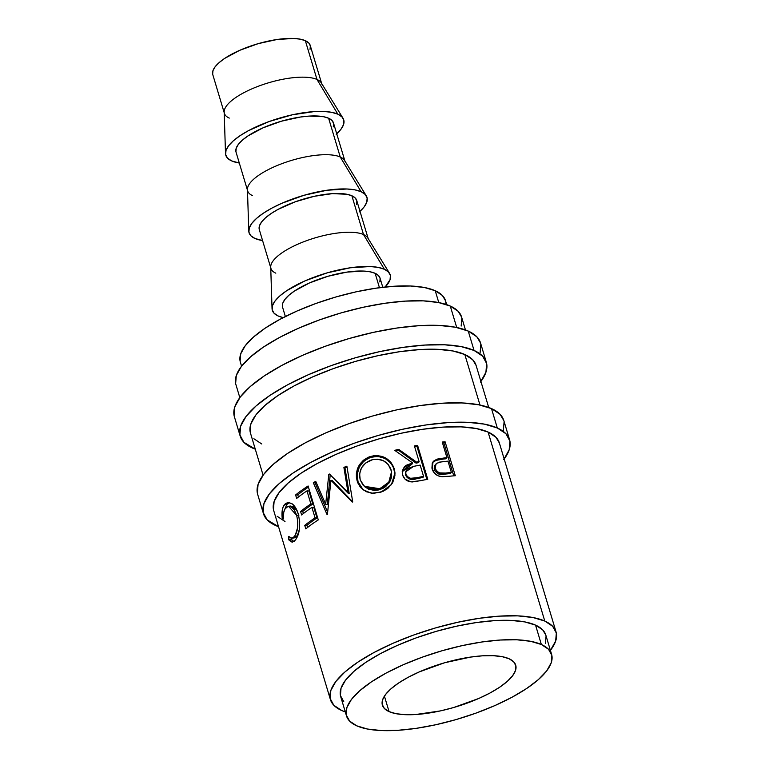 <?xml version="1.0" encoding="UTF-8"?>
<svg xmlns="http://www.w3.org/2000/svg" width="769" height="769" viewBox="0 0 769 769"><rect width="100%" height="100%" fill="white"/><g stroke="black" fill="none" stroke-linecap="round" stroke-linejoin="round"><path stroke-width="1.15" d="M263.469 513.702A128.49 41.997 -16.7 0 0 275.763 525.573A128.49 41.997 -16.7 0 0 278.551 526.698L267.17 519.863L263.161 512.49L263.902 503.743L269.342 493.958L279.301 483.518L293.364 472.82L311.022 462.275L331.574 452.287L354.24 443.232L378.146 435.475L402.379 429.304L425.997 424.959L448.106 422.604L467.84 422.325L484.46 424.142L497.312 427.987L491.497 408.599A128.49 41.997 163.3 0 0 346.646 424.498A128.49 41.997 163.3 0 0 257.653 494.323L263.469 513.702A128.49 41.997 -16.7 0 1 352.462 443.886A128.49 41.997 -16.7 0 1 497.312 427.987L505.906 433.706L509.914 441.079L509.174 449.817L503.733 459.602M240.207 436.167A128.49 41.997 -16.7 0 0 252.501 448.039A128.49 41.997 -16.7 0 0 255.289 449.163L243.908 442.319L239.899 434.946L240.639 426.199L246.08 416.423L256.029 405.984L270.102 395.285L287.76 384.731L308.311 374.743L330.978 365.698L354.884 357.931L379.117 351.76L402.735 347.415L424.844 345.06L444.578 344.791L461.198 346.608L474.05 350.443L468.234 331.064A128.49 41.997 163.3 0 0 323.384 346.954A128.49 41.997 163.3 0 0 234.391 416.779L240.207 436.167A128.49 41.997 -16.7 0 1 329.199 366.342A128.49 41.997 -16.7 0 1 474.05 350.443L482.644 356.162L486.652 363.535L485.912 372.283L480.471 382.058M389.056 711.604L384.413 696.137L389.056 711.604L396.016 713.68L405.013 714.67L415.712 714.516L440.474 710.892L453.604 707.547L478.827 698.444L489.968 693.032L499.523 687.313L507.146 681.517L512.539 675.864L515.49 670.568L515.884 665.829L513.711 661.84L509.059 658.735A69.595 22.743 -16.7 0 1 515.72 665.166A69.595 22.743 -16.7 0 1 467.514 702.991A69.595 22.743 -16.7 0 1 389.056 711.604A69.595 22.743 -16.7 0 1 382.395 705.173A69.595 22.743 -16.7 0 1 430.602 667.348A69.595 22.743 -16.7 0 1 509.059 658.735L502.099 656.659L493.102 655.669L482.403 655.822L470.436 657.101L444.511 662.791L419.288 671.904L408.156 677.316L398.592 683.026L390.969 688.822L385.577 694.474L382.626 699.771L382.231 704.51L384.404 708.509L389.056 711.604M225.509 153.502A61.568 20.119 -16.7 0 0 231.68 160.923A61.568 20.119 -16.7 0 0 239.303 163.018L231.68 160.923L227.566 158.183L225.644 154.656L225.999 150.464L228.604 145.774L233.372 140.775L240.12 135.652L248.579 130.595L269.285 121.473L292.355 114.792L314.261 111.582L323.72 111.447L331.679 112.322L337.841 114.168A61.568 20.119 -16.7 0 1 343.012 118.253L321.25 82.841A50.86 16.62 163.3 0 0 316.982 79.457L305.351 40.69A50.86 16.62 163.3 0 0 248.012 46.986A50.86 16.62 163.3 0 0 212.782 74.622L224.413 113.389A50.86 16.62 -16.7 0 1 259.643 85.753A50.86 16.62 -16.7 0 1 316.982 79.457A50.86 16.62 163.3 0 0 261.691 85.023A50.86 16.62 163.3 0 0 224.183 111.957L225.509 153.502A61.568 20.119 -16.7 0 1 270.919 120.896A61.568 20.119 -16.7 0 1 337.841 114.168L316.982 79.457L337.841 114.168L341.955 116.907L343.878 120.435L343.532 124.626L340.917 129.317L336.149 134.315M229.287 118.09A50.86 16.62 -16.7 0 1 224.413 113.389M248.781 231.046A61.568 20.119 -16.7 0 0 254.952 238.467A61.568 20.119 -16.7 0 0 262.575 240.562L254.952 238.467L250.829 235.727L248.906 232.19L249.262 228.008L251.867 223.318L256.635 218.319L263.382 213.186L271.841 208.13L281.685 203.343L304.005 195.288L326.931 190.251L346.982 188.991L354.951 189.866L361.103 191.702A61.568 20.119 -16.7 0 1 366.275 195.797L344.512 160.375A50.86 16.62 163.3 0 0 340.244 157.001L328.613 118.234A50.86 16.62 163.3 0 0 271.274 124.52A50.86 16.62 163.3 0 0 236.045 152.156L247.676 190.933A50.86 16.62 -16.7 0 1 282.905 163.288A50.86 16.62 -16.7 0 1 340.244 157.001A50.86 16.62 163.3 0 0 284.953 162.557A50.86 16.62 163.3 0 0 247.445 189.501L248.781 231.046A61.568 20.119 -16.7 0 1 294.181 198.431A61.568 20.119 -16.7 0 1 361.103 191.702L340.244 157.001L361.103 191.702L365.227 194.442L367.14 197.979L366.794 202.17L364.179 206.851L359.411 211.86M252.549 195.634A50.86 16.62 -16.7 0 1 247.676 190.933M363.506 234.545L351.875 195.768A50.86 16.62 163.3 0 0 294.537 202.064A50.86 16.62 163.3 0 0 259.316 229.7L270.948 268.468A50.86 16.62 -16.7 0 1 306.168 240.832A50.86 16.62 -16.7 0 1 363.506 234.545A50.86 16.62 163.3 0 0 308.215 240.101A50.86 16.62 163.3 0 0 270.717 267.035L272.043 308.58A61.568 20.119 -16.7 0 1 317.443 275.975A61.568 20.119 -16.7 0 1 384.365 269.246L363.506 234.545L384.365 269.246L388.489 271.986L390.402 275.513L390.056 279.705L385.182 287.01A61.568 20.119 -16.7 0 0 389.537 273.331L367.774 237.919A50.86 16.62 163.3 0 0 363.506 234.545A50.86 16.62 -16.7 0 1 368.37 239.236L356.739 200.469A50.86 16.62 163.3 0 0 351.875 195.768L363.506 234.545M275.811 273.168A50.86 16.62 -16.7 0 1 270.948 268.468M389.537 273.331A61.568 20.119 -16.7 0 0 384.365 269.246L378.213 267.401L370.245 266.535L350.203 267.795L327.267 272.832L304.957 280.887L286.645 290.73L279.906 295.854L275.139 300.862L272.524 305.543L272.168 309.734L274.091 313.262L278.215 316.001A61.568 20.119 -16.7 0 0 283.213 317.607L278.215 316.001A61.568 20.119 -16.7 0 1 272.043 308.58M382.789 287.279L380.001 278.013A50.86 16.62 163.3 0 0 375.137 273.312L379.453 287.702L375.137 273.312A50.86 16.62 163.3 0 0 317.799 279.599A50.86 16.62 163.3 0 0 282.579 307.244L285.357 316.511M446.683 304.649L445.482 300.631A107.074 34.999 163.3 0 0 435.235 290.73L438.791 302.582L435.235 290.73A107.074 34.999 163.3 0 0 314.521 303.976A107.074 34.999 163.3 0 0 240.361 362.161L241.572 366.188M551.613 654.4L545.798 635.021A107.074 34.999 163.3 0 0 535.551 625.12L541.366 644.509A107.074 34.999 -16.7 0 1 551.613 654.4A107.074 34.999 -16.7 0 1 477.453 712.584A107.074 34.999 -16.7 0 1 356.749 725.83L349.587 721.072L346.252 714.92L346.857 707.634L351.395 699.482L359.69 690.783L371.417 681.872L386.125 673.077L403.254 664.752L422.143 657.216L442.069 650.747L462.256 645.604L481.942 641.98L500.369 640.019L516.816 639.789L530.658 641.308L541.366 644.509L535.551 625.12A107.074 34.999 163.3 0 0 414.847 638.366A107.074 34.999 163.3 0 0 340.686 696.551L346.502 715.939A107.074 34.999 -16.7 0 1 420.662 657.755A107.074 34.999 -16.7 0 1 541.366 644.509L548.528 649.276L551.873 655.419L551.258 662.705L546.721 670.856L538.425 679.556L526.698 688.466L511.991 697.262L494.861 705.586L475.973 713.123L456.046 719.592L435.86 724.734L416.173 728.358L397.756 730.319L381.299 730.55L367.457 729.031L356.749 725.83A107.074 34.999 -16.7 0 1 346.502 715.939M465.447 329.939L461.554 316.934A117.782 38.498 163.3 0 0 450.278 306.052L456.709 327.488L450.278 306.052A117.782 38.498 163.3 0 0 317.501 320.625A117.782 38.498 163.3 0 0 235.92 384.625L239.822 397.631M488.709 407.474L476.088 365.4A117.782 38.498 163.3 0 0 464.812 354.509L479.971 405.023L464.812 354.509A117.782 38.498 163.3 0 0 332.045 369.082A117.782 38.498 163.3 0 0 250.463 433.091L263.085 475.165M330.43 699.627A117.782 38.498 -16.7 0 0 341.705 710.518L345.291 711.911A117.782 38.498 -16.7 0 1 341.705 710.518L333.823 705.269L330.151 698.512L330.824 690.495L335.813 681.536L344.935 671.962L357.835 662.157L374.013 652.487L392.863 643.326L413.635 635.031L435.552 627.917L457.766 622.265L479.414 618.276L499.677 616.123L517.777 615.863L533.004 617.536L544.779 621.054L488.084 432.053A117.782 38.498 163.3 0 0 355.307 446.626A117.782 38.498 163.3 0 0 273.726 510.626L330.43 699.627A117.782 38.498 -16.7 0 1 412.011 635.627A117.782 38.498 -16.7 0 1 544.779 621.054A117.782 38.498 -16.7 0 1 556.054 631.935A117.782 38.498 -16.7 0 1 550.412 650.372L555.66 641.067L556.333 633.05L552.661 626.293L544.779 621.054L488.084 432.053L476.299 428.535L461.073 426.862L442.973 427.112L422.71 429.275L401.062 433.264L378.848 438.916L356.931 446.03L336.159 454.325L317.318 463.486L301.131 473.156L288.231 482.961L279.109 492.535L274.12 501.494L273.447 509.511M445.107 441.81L455.286 475.732A117.782 38.498 163.3 0 0 448.971 476.28L442.213 476.713L438.243 475.867L434.36 473.089L431.938 468.215L432.265 463.149L433.937 460.881L437.378 459.074L444.626 457.901A117.782 38.498 -16.7 0 1 446.943 457.69L442.242 442.031A117.782 38.498 -16.7 0 1 445.107 441.81L443.876 442.934A115.1 37.623 163.3 0 0 442.54 443.031A115.1 37.623 163.3 0 1 443.876 442.934L453.748 475.848L443.876 442.934L445.107 441.81A117.782 38.498 -16.7 0 0 442.242 442.031L446.943 457.69L445.77 458.814A115.1 37.623 163.3 0 0 443.511 459.016L444.626 457.901L436.359 459.42L433.062 461.813L432.149 468.994C433.62 473.377 436.648 475.924 441.252 476.645L448.971 476.28A117.782 38.498 -16.7 0 1 455.286 475.732L445.107 441.81M417.577 445.366L427.756 479.289A117.782 38.498 163.3 0 0 420.691 480.644L410.819 481.846L404.994 479.116L402.62 475.069L402.36 470.666L404.407 466.754L406.147 465.322L412.588 462.919L394.708 450.336A117.782 38.498 -16.7 0 1 398.707 449.346L416.538 462.111A117.782 38.498 -16.7 0 1 419.115 461.611L414.414 445.953A117.782 38.498 -16.7 0 1 417.577 445.366L416.971 446.414A115.1 37.623 163.3 0 0 414.683 446.827A115.1 37.623 163.3 0 1 416.971 446.414L426.882 479.452L416.971 446.414L417.577 445.366A117.782 38.498 -16.7 0 0 414.414 445.953L419.115 461.611L418.576 462.64A115.1 37.623 163.3 0 0 416.058 463.13L416.538 462.111L398.707 449.346L398.525 450.298A115.1 37.623 163.3 0 0 395.679 450.999A115.1 37.623 163.3 0 1 398.525 450.298L416.058 463.13L416.538 462.111A117.782 38.498 -16.7 0 1 419.115 461.611L418.576 462.64A115.1 37.623 163.3 0 0 416.058 463.13L398.525 450.298L398.707 449.346A117.782 38.498 -16.7 0 0 394.708 450.336L412.588 462.919L402.254 471.31L402.62 475.069C404.196 479.529 407.474 481.817 412.453 481.932L420.691 480.644A117.782 38.498 -16.7 0 1 427.756 479.289L417.577 445.366M382.789 491.487L373.398 493.4L366.227 491.727L360.507 487.44L357.748 482.778L356.403 477.414L356.364 473.666L358.556 466.379L363.266 460.333L368.178 457.286L373.744 455.719L377.569 455.556L384.856 457.584L390.758 462.15L393.593 466.879L394.91 472.176L394.891 475.819L392.642 482.797L387.739 488.526L382.789 491.487M325.672 504.253L328.805 474.338A117.782 38.498 -16.7 0 1 329.42 474.031L348.126 493.208L343.897 467.398A117.782 38.498 -16.7 0 1 346.886 466.149L352.711 501.907A117.782 38.498 163.3 0 0 352.298 502.09L330.958 480.269L327.421 514.394A117.782 38.498 163.3 0 0 327.065 514.596L313.329 482.749A117.782 38.498 -16.7 0 1 315.732 481.336L325.672 504.253L327.325 504.512L330.218 474.723L328.805 474.338A117.782 38.498 -16.7 0 1 329.42 474.031L349.261 493.727L348.126 493.208L343.897 467.398A117.782 38.498 -16.7 0 1 346.886 466.149L352.711 501.907L332.362 480.654L330.958 480.269L332.362 480.654L352.711 501.897A117.782 38.498 -16.7 0 0 352.298 502.09L330.958 480.269L327.421 514.394A117.782 38.498 -16.7 0 0 327.065 514.596L313.329 482.749A117.782 38.498 -16.7 0 1 315.732 481.336L325.672 504.253L328.805 474.338L330.218 474.723L327.325 504.512L325.672 504.253M308.1 485.979L318.279 519.902A117.782 38.498 163.3 0 0 305.793 528.87L304.745 525.39A117.782 38.498 -16.7 0 1 315.059 517.845L311.926 507.405A117.782 38.498 163.3 0 0 301.611 514.961L300.573 511.481A117.782 38.498 -16.7 0 1 310.887 503.926L306.966 490.882A117.782 38.498 163.3 0 0 296.651 498.427L295.613 494.948A117.782 38.498 -16.7 0 1 308.1 485.979A117.782 38.498 -16.7 0 0 295.613 494.948L296.651 498.427A117.782 38.498 -16.7 0 1 306.966 490.882L310.887 503.926L312.81 504.022A115.1 37.623 163.3 0 0 302.736 511.395L300.573 511.481L301.611 514.961A117.782 38.498 -16.7 0 1 311.926 507.405L315.059 517.845L316.991 517.941A115.1 37.623 163.3 0 0 306.908 525.314L304.745 525.39L305.793 528.87A117.782 38.498 -16.7 0 1 318.279 519.902L308.1 485.979M289.038 540.146L288.673 536.397L291.518 538.262L293.623 537.31L295.344 535.041L297.593 527.736L297.805 521.497L296.661 515.326L294.392 510.145L291.326 507.021L288.183 506.31L284.991 508.847L283.732 512.414L283.453 518.998L282.194 518.133L282.31 509.962L283.175 506.829L285.328 503.714L288.115 502.407L291.922 503.628L295.844 508.174L298.334 514.144L299.699 521.68L299.381 529.322L296.565 538.29L294.46 541.02L291.96 542.116L289.038 540.146M556.054 631.935L499.35 442.934A117.782 38.498 163.3 0 0 488.084 432.053L495.957 437.292L499.379 443.021M545.442 643.317L546.057 636.03M545.827 635.098L542.712 629.888L535.551 625.12L524.842 621.919L511.001 620.41L494.544 620.631L476.126 622.592L456.44 626.216L436.254 631.359L416.327 637.828L397.438 645.374L380.309 653.698L365.602 662.484L353.875 671.404L345.579 680.104L341.042 688.255L340.427 695.541L343.772 701.684M461.16 326.066L461.833 318.049M461.573 317.02L458.151 311.291L450.278 306.052L438.493 302.525L423.267 300.862L405.176 301.112L384.913 303.274L363.256 307.254L341.042 312.916L319.135 320.029L298.353 328.325L279.512 337.476L263.334 347.146L250.434 356.96L241.312 366.525L236.314 375.493L235.641 383.51M445.962 304.409L445.732 301.64M445.501 300.708L442.396 295.498L435.235 290.73L424.517 287.529L410.675 286.01L394.228 286.241L375.81 288.202L356.124 291.826L335.928 296.969L316.011 303.438L297.113 310.984L279.993 319.308L265.276 328.094L253.549 337.014L245.263 345.714L240.716 353.865L240.111 361.151M379.838 281.954L380.126 278.493L378.54 275.571L375.137 273.312L370.052 271.793L363.477 271.072L346.906 272.111L327.969 276.273L309.532 282.925L294.412 291.057L288.836 295.296L284.905 299.429L282.742 303.294L282.454 306.754M356.576 204.41L356.864 200.949L355.278 198.037L351.875 195.768L346.79 194.249L332.4 193.634L314.3 196.287L295.238 201.805L278.138 209.341L271.149 213.513L265.574 217.752L261.633 221.885L259.48 225.759L259.191 229.22M366.275 195.797A61.568 20.119 -16.7 0 1 359.998 211.331M340.244 157.001A50.86 16.62 -16.7 0 1 345.108 161.701L333.477 122.934A50.86 16.62 163.3 0 0 328.613 118.234L340.244 157.001M333.304 126.875L333.602 123.415L332.016 120.493L328.613 118.234L323.528 116.705L309.138 116.1L300.381 117.032L281.444 121.194L263.008 127.846L247.887 135.978L242.312 140.218L238.371 144.341L236.218 148.215L235.929 151.676M343.012 118.253A61.568 20.119 -16.7 0 1 336.735 133.796M316.982 79.457A50.86 16.62 -16.7 0 1 321.846 84.157L310.215 45.39A50.86 16.62 163.3 0 0 305.351 40.69L316.982 79.457M310.042 49.331L310.34 45.871L308.754 42.958L305.351 40.69L300.256 39.171L293.681 38.45L277.119 39.488L258.182 43.65L239.745 50.312L224.615 58.434L219.05 62.674L215.109 66.807L212.955 70.681L212.667 74.141M291.884 538.233L294.392 537.848L296.699 536.281L294.296 536.599L291.893 538.233L288.673 536.397L288.625 539.578L292.508 542.087L295.267 540.165C299.708 534.349 300.737 525.669 298.334 514.144C296.969 509.549 295.008 506.185 292.47 504.051L288.087 502.407L284.549 504.522C282.358 507.242 281.569 511.779 282.194 518.133L283.453 518.998C283.117 513.903 283.838 510.231 285.607 507.992L288.471 506.262L296.661 515.326C298.67 524.737 297.872 531.821 294.296 536.599L296.699 536.281L298.891 531.994M298.92 515.163L296.661 515.326L298.92 515.163M289.182 506.598L290.538 506.05L293.633 506.809L297.122 510.751L290.759 506.021L288.471 506.262M283.405 517.902L282.194 518.133L283.405 517.902M284.876 509.059L286.962 504.204L284.549 504.522L286.962 504.204L289.25 502.445M293.777 541.559L291.143 539.117L288.625 539.578L291.143 539.117L291.143 538.223L291.951 540.194L294.44 541.712M299.026 531.571L296.699 536.281L293.989 537.867M289.605 502.32L286.587 504.695L284.79 509.559M307.552 527.467L306.908 525.314L304.745 525.39A117.782 38.498 -16.7 0 1 315.059 517.845L316.991 517.941L313.858 507.502L311.926 507.405L313.858 507.502L316.991 517.941A115.1 37.623 163.3 0 0 306.908 525.314L307.552 527.467M303.38 513.548L302.736 511.395L300.573 511.481A117.782 38.498 -16.7 0 1 310.887 503.926L312.81 504.022L308.898 490.968L306.966 490.882L308.898 490.968L312.81 504.022A115.1 37.623 163.3 0 0 302.736 511.395L303.38 513.548M298.42 497.024L297.776 494.871L295.613 494.948L297.776 494.871L298.42 497.024M308.436 487.104A115.1 37.623 163.3 0 0 297.776 494.871A115.1 37.623 163.3 0 1 308.436 487.104M316.155 482.307A115.1 37.623 163.3 0 0 315.088 482.942L313.329 482.749L315.088 482.942L327.613 512.192L315.088 482.942A115.1 37.623 163.3 0 1 316.155 482.307M347.03 467.071A115.1 37.623 163.3 0 0 344.964 467.946L343.897 467.398L344.964 467.946L349.261 493.727L344.964 467.946A115.1 37.623 163.3 0 1 347.03 467.071M357.143 481.038L358.018 481.654C355.614 470.292 359.767 462.198 370.466 457.372L369.995 456.603C359.046 461.506 354.759 469.657 357.143 481.038L362.795 489.642L371.369 493.237L380.982 492.17L391.44 484.653L394.968 472.906L394.199 468.6C389.796 457.94 381.732 453.931 369.995 456.603L370.466 457.372C381.943 454.787 389.864 458.824 394.237 469.503L394.987 473.387L392.872 466.11L390.825 463.044L385.029 458.449L377.877 456.382L370.466 457.372L363.9 461.044L359.315 467.062L357.21 474.31L358.018 481.654L357.143 481.038M363.276 490.007L358.018 481.654L359.383 485.056L363.276 490.007M364.266 486.287L360.2 479.856C358.354 470.522 362.007 463.918 371.167 460.035C380.722 457.766 387.316 460.929 390.969 469.513L391.488 471.916L388.806 482.163L379.78 488.738L380.251 489.517L379.78 488.738L364.266 486.287L365.131 487.037L380.251 489.517L389.027 483.028L391.613 472.839L391.334 477.991L389.7 481.98L385.673 486.575L383.087 488.286L378.761 489.94L374.224 490.391L368.447 489.122L364.708 486.652M402.216 471.743L412.203 463.918L412.588 462.919L412.203 463.918L406.878 465.716L404.215 467.715L402.216 471.743M408.743 478.741L406.34 476.645L405.446 473.646M405.715 471.753L405.686 475.232L405.705 471.782L413.645 466.35L420.162 465.091L423.556 476.396L423.017 477.424A115.1 37.623 163.3 0 0 416.519 478.741L410.108 479.231M423.017 477.424A115.1 37.623 163.3 0 0 416.519 478.741L416.894 477.732A117.782 38.498 -16.7 0 1 423.556 476.396L423.017 477.424M416.894 477.732C411.944 479.51 408.262 478.356 405.859 474.281L405.686 475.232C408.041 479.308 411.655 480.471 416.519 478.741L416.894 477.732A117.782 38.498 -16.7 0 1 423.556 476.396L420.162 465.091L413.645 466.35L407.628 468.638L405.859 471.186L405.859 474.281L407.58 476.876L410.483 478.289L416.894 477.732M432.697 462.323L436.359 459.42L435.437 460.506L443.511 459.016L444.626 457.901A117.782 38.498 -16.7 0 1 446.943 457.69L445.77 458.814A115.1 37.623 163.3 0 0 443.511 459.016L436.552 460.141L432.697 462.323M439.339 462.15L447.981 461.169L451.374 472.474L450.211 473.598A115.1 37.623 163.3 0 0 444.376 474.175L438.609 473.992L435.004 471.022L434.129 468.09M434.956 465.226L434.379 469.599L435.225 468.523L435.975 463.986L435.1 465.043M434.293 466.658L434.879 465.351M450.211 473.598A115.1 37.623 163.3 0 0 444.376 474.175L445.414 473.07A117.782 38.498 -16.7 0 1 451.374 472.474L450.211 473.598M445.414 473.07C440.906 474.223 437.513 472.704 435.225 468.523L434.379 469.599C436.619 473.791 439.955 475.309 444.376 474.175L445.414 473.07A117.782 38.498 -16.7 0 1 451.374 472.474L447.981 461.169L442.252 461.66L436.734 463.255L435.158 465.553L435.225 468.523L436.83 471.186L439.512 472.897L445.414 473.07M391.334 470.964L388.143 464.284L383.279 460.689L377.319 459.16L372.677 459.602L365.611 463.053L361.507 467.869L359.613 473.81L360.2 479.856L362.987 485.028L367.736 488.43L373.628 489.661L378.261 489.18L385.336 485.768L389.489 481.134L391.508 475.434L391.334 470.964M476.117 365.486L472.695 359.757L464.812 354.509L453.037 350.991L437.811 349.328L419.711 349.578L399.447 351.731L377.8 355.72L355.586 361.382L333.669 368.495L312.896 376.781L294.046 385.942L277.869 395.612L264.969 405.417L255.846 414.991L250.857 423.959L250.185 431.976M253.857 438.734L261.739 443.973M486.344 362.324L480.529 342.936A128.49 41.997 163.3 0 0 468.234 331.064L474.05 350.443A128.49 41.997 -16.7 0 1 486.344 362.324A128.49 41.997 -16.7 0 1 480.913 381.472M480.096 352.894L480.836 344.156M480.558 343.032L476.828 336.784L468.234 331.064L455.383 327.219L438.763 325.402L419.028 325.672L396.919 328.027L373.301 332.381L349.068 338.552L325.162 346.31L302.496 355.355L281.944 365.352L264.286 375.897L250.213 386.596L240.264 397.035L234.824 406.82L234.084 415.558M277.119 516.268L285.001 521.507M509.607 439.858L503.791 420.47A128.49 41.997 163.3 0 0 491.497 408.599L497.312 427.987A128.49 41.997 -16.7 0 1 509.607 439.858A128.49 41.997 -16.7 0 1 504.176 459.016M503.359 430.438L504.099 421.691M503.82 420.566L500.09 414.318L491.497 408.599L478.645 404.763L462.025 402.937L442.29 403.216L420.182 405.571L396.564 409.915L372.331 416.087L348.424 423.854L325.758 432.899L305.206 442.886L287.548 453.441L273.485 464.14L263.527 474.579L258.086 484.355L257.346 493.102M391.613 472.839L391.488 471.916"/></g></svg>
